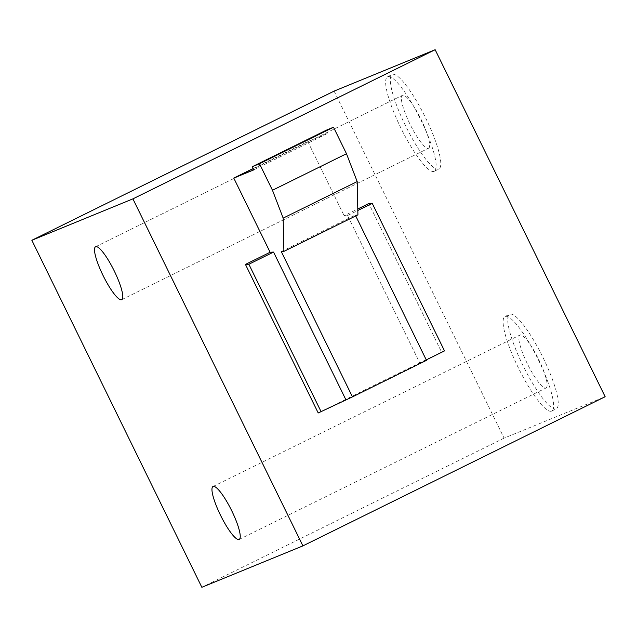 <?xml version="1.0" encoding="UTF-8"?>
<svg xmlns="http://www.w3.org/2000/svg" width="637" height="637" viewBox="0 0 637 637"><rect width="100%" height="100%" fill="white"/><g stroke="black" fill="none" stroke-linecap="round" stroke-linejoin="round"><path stroke-width="0.48" stroke-dasharray="3.19 2.39" d="M281.267 251.559L355.295 215.027L357.922 214.852M426.257 359.897L419.831 363.066L347.563 215.545L344.139 215.72L357.795 208.984M347.563 215.545L357.827 210.481M253.12 168.526L307.798 141.549L327.641 133.42L253.614 169.944M545.965 388.013A29.509 6.02 -116.3 0 0 546.036 387.981A29.509 6.02 -116.3 0 0 538.472 359.037A29.509 6.02 -116.3 0 0 519.999 335.014A29.509 6.02 -116.3 0 0 519.919 335.054A29.509 6.02 -116.3 0 0 527.484 363.99A29.509 6.02 -116.3 0 0 545.965 388.013M428.51 148.262A29.509 6.02 -116.3 0 0 428.582 148.222A29.509 6.02 -116.3 0 0 421.017 119.286A29.509 6.02 -116.3 0 0 402.544 95.263A29.509 6.02 -116.3 0 0 402.465 95.295A29.509 6.02 -116.3 0 0 410.037 124.239A29.509 6.02 -116.3 0 0 428.51 148.262M434.084 171.361A52.696 10.749 63.7 0 1 401.095 128.467A52.696 10.749 63.7 0 1 387.575 76.782A52.696 10.749 63.7 0 1 387.718 76.727A52.696 10.749 63.7 0 1 420.707 119.621A52.696 10.749 63.7 0 1 434.219 171.297A52.696 10.749 63.7 0 1 434.084 171.361M438.71 169.084A52.696 10.749 63.7 0 1 405.721 126.182A52.696 10.749 63.7 0 1 392.201 74.505A52.696 10.749 63.7 0 1 392.344 74.441A52.696 10.749 63.7 0 1 425.333 117.335A52.696 10.749 63.7 0 1 438.845 169.02A52.696 10.749 63.7 0 1 438.71 169.084M551.538 411.12A52.696 10.749 63.7 0 1 518.55 368.218A52.696 10.749 63.7 0 1 505.03 316.541A52.696 10.749 63.7 0 1 505.173 316.478A52.696 10.749 63.7 0 1 538.161 359.372A52.696 10.749 63.7 0 1 551.674 411.056A52.696 10.749 63.7 0 1 551.538 411.12M556.165 408.835A52.696 10.749 63.7 0 1 523.176 365.933A52.696 10.749 63.7 0 1 509.656 314.256A52.696 10.749 63.7 0 1 509.799 314.192A52.696 10.749 63.7 0 1 542.788 357.094A52.696 10.749 63.7 0 1 556.3 408.771A52.696 10.749 63.7 0 1 556.165 408.835M334.099 91.115L504.098 438.129L605.15 396.724M504.098 438.129L201.849 587.29M307.798 141.549L344.139 215.72M318.213 412.975L441.576 352.086L368.807 203.545M326.478 130.107L327.641 133.42M441.576 352.086L444.507 350.891M419.831 363.066L426.479 360.343M355.733 215.935L355.295 215.027M239.162 539.42L546.036 387.981M121.707 299.669L428.582 148.222M387.575 76.782L392.201 74.505M505.03 316.541L509.656 314.256M551.674 411.056L556.3 408.771M434.219 171.297L438.845 169.02M95.59 246.742L402.465 95.295M213.045 486.493L519.919 335.054"/><path stroke-width="0.96" d="M333.509 127.225L259.49 163.749L252.459 166.631L326.478 130.107L333.509 127.225L346.488 153.724L357.19 181.585L357.922 214.852L283.903 251.384L281.267 251.559L352.46 396.875L318.213 412.975L245.444 264.427L248.868 264.251L273.544 252.077L270.112 252.252L233.779 178.073L253.12 168.526M302.901 545.885L201.849 587.29L31.85 240.276L132.902 198.871L302.901 545.885L605.15 396.724L435.151 49.71L334.099 91.115L31.85 240.276M239.082 539.459A29.509 6.02 63.7 0 1 220.609 515.437A29.509 6.02 63.7 0 1 213.045 486.493A29.509 6.02 63.7 0 1 213.116 486.461A29.509 6.02 63.7 0 1 231.589 510.484A29.509 6.02 63.7 0 1 239.162 539.42A29.509 6.02 63.7 0 1 239.082 539.459M121.627 299.701A29.509 6.02 63.7 0 1 103.154 275.678A29.509 6.02 63.7 0 1 95.59 246.742A29.509 6.02 63.7 0 1 95.661 246.702A29.509 6.02 63.7 0 1 114.142 270.725A29.509 6.02 63.7 0 1 121.707 299.669A29.509 6.02 63.7 0 1 121.627 299.701M357.795 208.984L368.807 203.545L372.239 203.37L444.507 350.891L426.257 359.897M357.827 210.481L372.239 203.37M245.444 264.427L270.112 252.252M233.779 178.073L253.614 169.944L252.459 166.631M132.902 198.871L435.151 49.71M346.488 153.724L272.469 190.248L259.49 163.749M357.19 181.585L283.162 218.117L272.469 190.248M283.903 251.384L283.162 218.117M248.868 264.251L321.136 411.773M355.733 215.935L426.479 360.343L352.46 396.875M273.544 252.077L345.811 399.598"/></g></svg>
